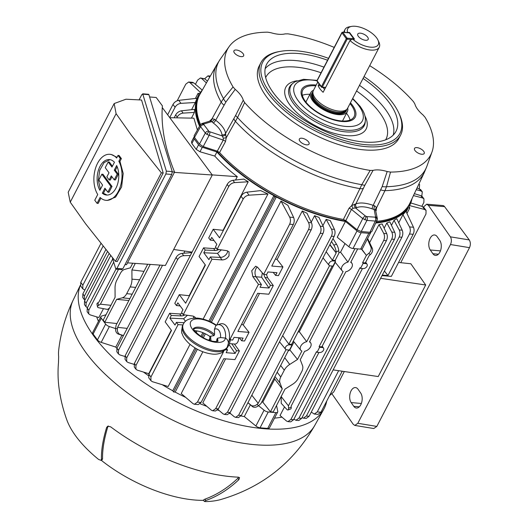 <?xml version="1.0" encoding="UTF-8"?>
<svg xmlns="http://www.w3.org/2000/svg" width="528" height="528" viewBox="0 0 528 528"><rect width="100%" height="100%" fill="white"/><g stroke="black" fill="none" stroke-linecap="round" stroke-linejoin="round"><path stroke-width="0.79" d="M313.487 90.321A20.618 9.326 27.4 0 0 310.768 92.644A20.618 9.326 27.4 0 0 312.728 100.795A20.618 9.326 27.4 0 0 331.756 113.302A20.618 9.326 27.4 0 0 347.378 111.619A20.618 9.326 27.4 0 0 347.708 108.062M317.737 82.117L313.375 90.539A19.272 8.719 27.4 0 0 312.985 91.667L312.688 93.291A18.79 8.501 27.4 0 0 314.846 99.614A18.79 8.501 27.4 0 0 331.03 110.629A18.79 8.501 27.4 0 0 345.748 110.425L346.896 109.243A19.272 8.719 27.4 0 0 347.596 108.273L379.236 47.236A19.272 8.719 -152.6 0 1 367.118 49.487A19.272 8.719 -152.6 0 1 349.958 40.517L352.526 39.019L354.539 39.184L349.576 32.498L349.411 32.822M312.985 91.667A19.272 8.719 27.4 0 0 315.203 98.155A19.272 8.719 27.4 0 0 331.802 109.454A19.272 8.719 27.4 0 0 346.896 109.243M349.958 40.517L323.123 92.288A19.272 8.719 -152.6 0 1 320.008 88.895A19.272 8.719 -152.6 0 1 318.166 85.602L319.051 83.886M344.619 32.36A19.272 8.719 -152.6 0 1 345.015 29.495A19.272 8.719 -152.6 0 1 349.417 26.796L351.628 26.4A17.206 7.788 27.4 0 0 347.563 32.333L349.576 32.498M365.607 40.286A5.848 2.647 27.4 0 0 368.168 39.422A5.848 2.647 27.4 0 0 366.168 35.653A5.848 2.647 27.4 0 0 360.34 33.178A5.848 2.647 27.4 0 0 357.779 34.036A5.848 2.647 27.4 0 0 359.779 37.805A5.848 2.647 27.4 0 0 365.607 40.286M324.568 89.509L323.05 87.47M352.526 39.019A17.206 7.788 27.4 0 0 371.468 47.23A17.206 7.788 27.4 0 0 377.956 40.049A17.206 7.788 27.4 0 0 351.628 26.4M377.956 40.049L378.906 42.082A19.272 8.719 -152.6 0 1 379.236 47.236M347.563 32.333L347.16 32.571M320.463 85.787L318.166 85.602M328.528 58.351A77.299 34.973 27.4 0 0 296.512 50.82A77.299 34.973 27.4 0 0 280.355 51.361A77.299 34.973 27.4 0 0 275.755 99.64A77.299 34.973 27.4 0 0 366.155 144.725A77.299 34.973 27.4 0 0 398.64 112.675A77.299 34.973 27.4 0 0 364.03 76.573M398.64 112.675L399.274 114.028A78.679 35.594 -152.6 0 1 400.62 135.069A78.679 35.594 -152.6 0 1 366.208 146.652A78.679 35.594 -152.6 0 1 287.793 113.322A78.679 35.594 -152.6 0 1 260.918 62.654A78.679 35.594 -152.6 0 1 278.883 51.625L280.355 51.361M315.797 85.866A28.908 13.081 27.4 0 0 315.394 85.833A28.908 13.081 27.4 0 0 302.755 90.09A28.908 13.081 27.4 0 0 305.494 101.521A28.908 13.081 27.4 0 0 341.444 120.952A28.908 13.081 27.4 0 0 354.083 116.695A28.908 13.081 27.4 0 0 351.344 105.263A28.908 13.081 27.4 0 0 350.018 103.607M350.071 120.034A28.908 13.081 27.4 0 0 346.513 113.289M363.073 78.421A72.857 32.96 -152.6 0 1 389.096 102.485A72.857 32.96 -152.6 0 1 395.591 132.066A72.857 32.96 -152.6 0 1 339.933 136.976A72.857 32.96 -152.6 0 1 273.57 93.053A72.857 32.96 -152.6 0 1 266.27 65.03A72.857 32.96 -152.6 0 1 327.565 60.212M260.918 62.654L259.222 65.921A78.679 35.594 27.4 0 0 286.097 116.596A78.679 35.594 27.4 0 0 364.511 149.919A78.679 35.594 27.4 0 0 398.924 138.336L400.62 135.069M334.211 47.395A114.517 51.81 27.4 0 0 287.991 33.845L285.1 33.884A25.608 11.583 -152.6 0 1 270.963 32.729L267.637 32.182A114.517 51.81 27.4 0 0 229.066 46.695A114.517 51.81 27.4 0 0 233.066 86.968L235.217 89.377L225.885 102.036L215.688 120.239A24.182 10.943 -152.6 0 1 225.522 133.498L235.706 115.276L243.25 100.208L244.629 102.557L237.554 117.52L226.222 137.841L225.529 141.524L219.589 152.552L217.298 151.147L223.252 140.092L206.903 134.455L205.313 133.03L200.574 126.634L200.224 124.938M217.298 151.147L203.194 146.586L199.459 144.104L194.502 137.425L200.574 126.634A2.752 1.802 -36.6 0 1 203.861 124.694L209.128 131.558L222.229 135.907L221.925 134.686A21.43 9.695 27.4 0 0 213.213 122.938L211.629 121.612A2.752 1.307 133.2 0 0 214.5 119.249L215.688 120.239A2.752 0.858 126.9 0 1 213.213 122.938M203.194 146.586L209.055 135.511A2.752 0.851 -72.1 0 0 209.847 131.908M377.144 219.773L376.774 220.79L375.263 221.074L366.927 220.394L362.749 218.599A2.752 1.023 -50.8 0 1 365.396 215.998L366.782 216.599L375.626 217.186L374.207 209.504L372.181 208.877A21.43 9.695 27.4 0 0 356.849 207.629L355.542 207.979A2.752 2.079 81.6 0 1 354.869 204.217L355.846 203.953A24.182 10.943 -152.6 0 1 373.151 205.366L382.199 186.542L387.182 171.534L390.509 172.082A114.517 51.81 27.4 0 0 432.016 151.899A114.517 51.81 27.4 0 0 425.08 117.295L422.935 114.88A25.608 11.583 -152.6 0 1 414.902 104.049L413.516 101.706A114.517 51.81 27.4 0 0 369.686 65.657M375.626 217.186A2.752 2.389 55.3 0 1 376.774 220.79L371.758 231.634L369.943 232.267L361.218 231.554L366.927 220.394A2.752 1.67 -85.3 0 0 366.782 216.599M377.084 220.433L377.315 218.46A2.752 2.303 168.1 0 0 375.751 216.843M209.702 121.156L212.051 118.734L221.179 102.122A116.939 52.906 -152.6 0 1 216.823 64.627L199.94 94.281A118.272 53.513 27.4 0 0 199.069 95.964L198.548 97.079A118.226 53.486 27.4 0 0 199.934 125.453M216.619 150.922A118.226 53.486 27.4 0 0 346.48 221.159M219.589 152.552A118.272 53.513 27.4 0 0 343.378 219.476L349.001 208.27L351.655 205.649L361.799 184.688L370.154 170.419L373.045 170.379L364.921 185.13L355.846 203.953A2.752 2.303 66.8 0 0 356.849 207.629M199.069 95.964A118.272 53.513 27.4 0 0 200.521 124.509M241.243 56.635A5.465 2.475 27.4 0 0 243.632 55.836A5.465 2.475 27.4 0 0 241.765 52.312A5.465 2.475 27.4 0 0 236.32 50.002A5.465 2.475 27.4 0 0 233.93 50.807A5.465 2.475 27.4 0 0 235.798 54.325A5.465 2.475 27.4 0 0 241.243 56.635M306.669 144.857A5.465 2.475 27.4 0 0 309.058 144.052A5.465 2.475 27.4 0 0 307.19 140.534A5.465 2.475 27.4 0 0 301.745 138.217A5.465 2.475 27.4 0 0 299.356 139.022A5.465 2.475 27.4 0 0 301.224 142.54A5.465 2.475 27.4 0 0 306.669 144.857M421.826 154.262A5.465 2.475 27.4 0 0 424.215 153.457A5.465 2.475 27.4 0 0 422.347 149.939A5.465 2.475 27.4 0 0 416.902 147.622A5.465 2.475 27.4 0 0 414.513 148.427A5.465 2.475 27.4 0 0 416.381 151.945A5.465 2.475 27.4 0 0 421.826 154.262M376.147 222.407A118.226 53.486 27.4 0 0 408.441 205.874L409.048 204.805A118.272 53.513 27.4 0 0 409.919 203.122L424.426 172.24A116.939 52.906 -152.6 0 1 384.965 190.661L376.603 207.689L375.85 211.477M376.649 221.357A118.272 53.513 27.4 0 0 409.048 204.805M244.629 102.557A114.517 51.81 27.4 0 0 370.154 170.419M390.509 172.082L386.529 186.707L384.965 190.661A8.263 3.511 -153.9 0 1 380.807 189.875M223.971 105.085A8.263 3.524 -151.2 0 1 221.179 102.122L223.509 98.578L233.066 86.968M194.502 137.425L194.126 135.762L200.204 124.971L202.019 123.526A2.752 2.231 72.9 0 1 203.96 123.974L203.861 124.694M235.217 89.377A25.608 11.583 -152.6 0 1 243.25 100.208M361.218 231.554L357.047 229.759L345.827 220.625L343.378 219.476M373.045 170.379A25.608 11.583 -152.6 0 1 387.182 171.534M225.885 102.036A8.263 3.887 -141.8 0 1 223.509 98.578A116.569 52.741 27.4 0 1 220.328 59.103L216.823 64.627M203.96 123.974L211.629 121.612L210.507 120.912A2.752 2.264 76 0 0 212.051 118.734L214.5 119.249M364.921 185.13A8.263 2.462 -150.9 0 1 361.799 184.688A116.569 52.741 27.4 0 1 237.554 117.52A8.263 2.449 -153.5 0 1 235.706 115.276M221.925 134.686A2.752 2.363 175.1 0 0 225.522 133.498L226.222 137.841L223.291 138.145L222.229 135.907A2.752 2.171 158.2 0 0 225.746 134.416M365.396 215.998L355.542 207.979L353.041 208.296L351.655 205.649L354.869 204.217M432.016 151.899L426.921 166.188A116.569 52.741 27.4 0 1 386.529 186.707A8.263 3.795 -163.5 0 1 382.199 186.542M372.181 208.877A2.752 0.673 110 0 1 373.151 205.366L374.669 205.834L376.603 207.689A2.752 2.178 157.3 0 0 375.547 210.131L374.207 209.504A2.752 1.142 104 0 1 374.669 205.834M375.672 210.652A2.752 1.208 -154.7 0 1 376.306 210.5M377.315 218.46L375.547 210.131M369.943 232.267L375.263 221.074A2.752 1.67 -85.3 0 0 375.124 217.279M349.001 208.27A2.752 1.162 -153.3 0 1 351.463 209.405L353.041 208.296M223.291 138.145L223.252 140.092A2.752 1.162 -151.7 0 1 225.529 141.524M199.459 144.104L205.313 133.03A2.752 1.802 -36.6 0 1 208.6 131.083M202.019 123.526L210.507 120.912M210.019 120.602A2.752 1.214 -150.4 0 1 210.17 121.011M309.903 94.314A28.908 13.081 27.4 0 0 302.339 95.297M106.636 427.456A161.37 54.377 127.9 0 0 101.462 459.254L102.571 458.839A165.205 55.664 -52.1 0 1 107.732 427.046L106.636 427.456L107.791 426.149L110.675 426.848A127.868 57.849 27.4 0 0 232.709 476.817A127.868 57.849 27.4 0 0 238.194 477.16L239.547 477.642L238.887 479.635A161.37 106.61 90.9 0 1 205.913 500.465L204.376 501.428L205.471 501.6A96.367 43.6 27.4 0 0 220.348 499.653C261.736 487.667 293.205 462.931 314.761 425.443L323.717 409.345A136.633 61.816 27.4 0 0 326.766 400.97M101.185 460.231A94.301 42.662 27.4 0 0 203.465 500.353M314.761 425.443A136.092 61.571 27.4 0 1 255.625 444.754A136.092 61.571 27.4 0 1 120.641 387.638A136.092 61.571 27.4 0 1 73.128 300.194C65.564 315.942 60.76 332.495 58.72 349.84A127.868 57.849 27.4 0 0 58.641 356.684L58.496 362.551A161.37 137.023 172 0 0 59.162 389.05C60.654 399.696 63.235 410.051 66.911 420.123A96.367 43.6 27.4 0 0 98.584 459.433L100.927 460.33L101.462 459.254M80.348 285.364A136.633 61.816 27.4 0 0 130.396 372.623A136.633 61.816 27.4 0 0 264.343 428.736A136.633 61.816 27.4 0 0 323.717 409.345M204.376 501.428L203.306 500.161L204.831 499.184A165.205 109.138 -89.1 0 0 237.805 478.361L238.616 477.2M102.571 458.839L102.029 459.914L100.927 460.33M108.385 426.023L107.732 427.046M229.383 343.616L234.861 344.058A5.504 3.34 -85.3 0 0 237.554 342.335A5.504 3.34 -85.3 0 0 238.663 337.729M226.136 349.061A13.768 8.342 -85.3 0 0 230.518 338.276M226.769 326.515A13.768 8.342 -85.3 0 0 222.242 323.69A13.768 8.342 -85.3 0 0 220.948 323.75L216.52 325.123A12.547 7.603 -85.3 0 0 216.051 325.36L215.978 325.393A19.272 8.719 27.4 0 0 199.148 318.971A19.272 8.719 27.4 0 0 192.548 329.432A19.272 8.719 27.4 0 0 216.513 342.388A19.272 8.719 27.4 0 0 225.377 338.065L225.542 338.151C227.489 339.372 228.439 341.075 228.386 343.253A13.768 8.342 -85.3 0 0 226.769 326.515M225.542 338.151A12.547 7.603 -85.3 0 0 223.146 327.221A12.547 7.603 -85.3 0 0 216.52 325.123L215.926 325.426L214.434 329.327L214.566 334.567L214.005 335.656L210.362 336.23M216.493 341.537L217.325 338.283L220.546 337.564L225.377 338.065M228.386 343.253L227.304 346.955A24.783 11.213 -152.6 0 1 216.467 350.605A24.783 11.213 -152.6 0 1 191.77 340.111A24.783 11.213 -152.6 0 1 183.302 324.152L182.741 325.241A24.783 11.213 27.4 0 0 191.202 341.2A24.783 11.213 27.4 0 0 215.899 351.694A24.783 11.213 27.4 0 0 226.736 348.044L227.304 346.955M430.168 238.253A8.395 4.891 -83.9 0 0 430.274 249.982L432.887 253.724A8.395 4.891 -83.9 0 0 435.508 255.433A8.395 4.891 -83.9 0 0 440.748 249.949A8.395 4.891 -83.9 0 0 439.784 240.425L437.164 236.683A8.395 4.891 -83.9 0 0 434.669 234.986A8.395 4.891 -83.9 0 0 430.168 238.253M351.067 390.852A8.395 4.891 -83.9 0 0 351.173 402.574L353.786 406.322A8.395 4.891 -83.9 0 0 356.407 408.032A8.395 4.891 -83.9 0 0 361.647 402.547A8.395 4.891 -83.9 0 0 360.683 393.023L358.063 389.281A8.395 4.891 -83.9 0 0 355.568 387.585A8.395 4.891 -83.9 0 0 351.067 390.852M398.567 262.462L410.857 263.769L425.687 284.995L380.615 278.315M332.079 394.04L353.225 424.314L354.809 425.423L357.819 423.291L450.476 244.537C451.691 241.692 451.664 239.125 450.404 236.834L428.393 205.326L426.67 204.204L423.449 207.035M333.155 369.877L378.226 376.556L425.687 284.995M382.015 275.623L391.347 276.388L413.167 234.293L409.497 233.996C410.579 231.568 410.593 229.211 409.55 226.928L402.937 214.718L405.953 211.273L413.47 227.245C414.361 229.522 414.256 231.871 413.167 234.293M357.819 423.291L376.84 426.419L469.504 247.658L450.476 244.537M450.404 236.834L469.267 239.93L444.583 206.653L428.393 205.326M469.267 239.93C470.626 242.24 470.705 244.82 469.504 247.658M426.67 204.204L442.768 205.524A5.504 3.34 94.7 0 1 444.583 206.653M376.84 426.419L373.751 428.531L354.809 425.423M107.857 192.179L108.999 192.271L112.015 186.45A686.651 310.662 -152.6 0 1 107.87 180.919A686.651 310.662 -152.6 0 1 103.013 174.286L101.851 174.194L110.873 186.358L107.857 192.179L104.907 188.192L102.313 193.195A17.787 10.778 -85.3 0 0 106.511 195.043A17.787 10.778 -85.3 0 0 117.295 184.998A17.787 10.778 -85.3 0 0 116.648 165.548L114.266 170.141L117.216 174.121L114.246 179.85L111.296 175.87L109.171 179.962L106.874 176.867L108.999 172.775L105.224 167.686L108.194 161.957L111.969 167.046L114.451 162.254A17.787 10.778 -85.3 0 0 109.402 159.588A17.787 10.778 -85.3 0 0 98.366 170.399A17.787 10.778 -85.3 0 0 99.917 190.291L102.61 185.097L98.835 180.008L101.851 174.194M107.078 195.063L103.409 193.281L105.58 189.103M114.246 179.85L115.388 179.942L118.358 174.214A686.651 310.662 -152.6 0 1 115.361 170.227L117.17 166.736M109.171 179.962L110.273 180.055L111.969 176.781M115.46 261.353L161.35 172.828L131.472 135.373L116.107 113.692L114.16 103.567L125.968 99.218L141.55 100.01L163.192 172.966L117.269 261.558L115.46 261.353L85.628 223.826L70.244 202.171L68.191 192.251L114.16 103.567M117.995 155.417L119.09 155.503A686.651 310.662 27.4 0 0 120.239 157.054A686.651 310.662 27.4 0 0 121.387 158.605L119.955 161.37L123.196 173.461L121.605 186.938L115.592 197.102L107.257 200.435L106.075 200.336A23.1 13.999 -85.3 0 0 120.239 186.826A23.1 13.999 -85.3 0 0 118.859 161.278L120.292 158.512L117.995 155.417L116.635 158.037A23.1 13.999 -85.3 0 0 109.837 154.295A23.1 13.999 -85.3 0 0 95.429 168.571A23.1 13.999 -85.3 0 0 97.726 194.509L94.763 200.231L97.06 203.326L100.102 197.459A23.1 13.999 -85.3 0 0 106.075 200.336M100.888 198.152L98.162 203.419L97.06 203.326M172.234 171.607L171.752 174.451L165.878 173.969L166.36 171.131L142.672 93.806L148.546 94.288L148.909 94.684L172.234 171.607L166.36 171.131M112.365 257.684L115.738 268.792L116.952 268.363L122.826 268.844L171.752 174.451M122.826 268.844L121.612 269.273M116.952 268.363L165.878 173.969M148.909 94.684L143.029 94.202L141.814 94.631L139.095 99.884M115.738 268.792L116.094 269.188L121.968 269.669M109.837 154.295L111.045 154.394L116.998 157.337M161.35 172.828L163.192 172.966M119.955 161.37L118.859 161.278M121.387 158.605L120.292 158.512M112.391 166.221A686.651 310.662 -152.6 0 1 109.355 162.05L108.194 161.957M100.432 189.301L98.34 180.233L99.726 170.26L104.075 162.578L109.989 159.661M112.015 186.45L110.873 186.358M103.409 193.281L102.313 193.195M115.361 170.227L114.266 170.141M118.358 174.214L117.216 174.121M162.274 107.547L212.296 174.999L165.396 265.465L127.505 262.852M125.037 264.581L126.542 264.706L174.57 172.055A418.427 189.308 27.4 0 1 162.393 105.857L156.196 97.495L149.596 96.961M172.293 171.871L174.57 172.055M212.296 174.999L174.398 172.385M273.167 412.018L270.435 411.8L273.167 412.018L285.001 389.116L292.822 384.14A11.015 7.207 143.4 0 0 298.241 378.385L301.745 371.626A11.015 7.207 143.4 0 0 302.485 365.488L300.254 359.687L304.61 351.292A6.158 4.026 143.4 0 0 310.55 346.896A6.158 4.026 143.4 0 0 310.688 342.929A6.158 4.026 143.4 0 0 309.461 341.926L345.853 271.722A6.158 4.026 143.4 0 0 351.793 267.326A6.158 4.026 143.4 0 0 351.932 263.36A6.158 4.026 143.4 0 0 350.704 262.357L357.694 248.879M195.538 318.008L195.155 317.269L192.964 316.067L183.236 314.681L211.985 259.215L222.064 259.928C225.02 259.855 227.344 258.476 229.033 255.783L229.053 251.869L226.862 250.668L217.133 249.282L243.157 199.076L241.072 196.264C242.431 193.987 244.352 192.621 246.833 192.172L260.674 190.601L267.96 194.02L203.128 319.103M221.338 249.883L217.496 253.381L203.795 252.747L208.91 259.651L210.302 256.951L220.196 257.407A5.848 3.828 143.4 0 0 227.073 253.143A5.848 3.828 143.4 0 0 227.654 250.866M193.756 316.265A5.848 3.828 -36.6 0 1 193.38 318.1M196.997 330.924L196.165 332.528M190.04 344.348L168.181 386.522L152.387 381.685L150.909 380.681L150.929 376.999L178.081 324.614L182.886 324.958M171.303 330.172L148.751 373.679L137.392 370.201L135.92 369.204L135.94 365.515L228.736 186.503L227.185 184.411C228.545 182.134 230.465 180.767 232.947 180.319L243.837 179.084L248.226 181.777L223.06 230.314A119.084 53.876 27.4 0 0 223.324 230.498M184.899 251.077L183.77 253.255M106.049 314.714L101.607 316.081A4.132 1.868 27.4 0 0 100.914 316.602A4.132 1.868 27.4 0 0 101.303 318.232L105.64 324.08A4.132 1.868 27.4 0 0 109.382 326.561L101.185 342.368L115.777 347.081L121.928 335.207M115.777 347.081A119.084 53.876 27.4 0 0 116.866 348.289M133.538 364.181A119.084 53.876 27.4 0 0 133.96 364.538M143.51 372.075A119.084 53.876 27.4 0 0 148.348 375.586M162.241 384.701A119.084 53.876 27.4 0 0 172.748 390.773L194.977 347.886M200.977 336.323L202.871 332.66M208.679 321.46L273.88 195.67A119.084 53.876 -152.6 0 1 216.909 151.972L214.784 156.07C221.173 163.152 228.67 170.016 237.27 176.669L235.534 180.028M369.739 242.471L378.992 224.631L382.153 223.931L386.72 233.64C387.611 235.917 387.512 238.267 386.417 240.689L383.691 240.464L290.895 419.483L287.905 421.621L286.493 421.001L280.051 415.496L284.513 406.89M274.52 418.13A119.084 53.876 27.4 0 0 281.952 417.12M406.197 211.787L408.283 207.761A119.084 53.876 -152.6 0 1 375.863 223.001M281.2 396.079L281.226 403.326L286.737 409.299A5.504 1.643 -110.9 0 0 288.044 409.972A5.504 1.643 -110.9 0 0 288.565 408.17L288.433 405.827L316.503 351.674L317.031 352.295L319.711 352.513A3.148 2.059 -36.6 0 0 322.938 351.034A3.148 2.059 -36.6 0 0 323.572 348.196L322.205 346.163M367.62 238.524L372.313 248.325A5.504 4.138 133.2 0 1 370.286 254.628L368.854 253.282L366.399 255.413L361.449 249.097M398.739 222.816L402.937 214.718M391.459 225.304L394.027 220.348L396.805 218.711L402.211 230.195C403.102 232.465 403.003 234.815 401.907 237.244L399.181 237.019C400.257 234.59 400.277 232.234 399.227 229.951L394.027 220.348M384.146 228.175L386.846 222.968L389.829 221.839L394.753 232.307C395.644 234.584 395.545 236.927 394.449 239.356L391.723 239.131C392.806 236.709 392.819 234.353 391.776 232.063L386.846 222.968M229.878 413.028L234.208 416.731L235.62 417.351L238.61 415.213L331.406 236.201C332.482 233.772 332.501 231.416 331.452 229.132L326.165 219.364L322.885 225.68M326.165 219.364L330.337 220.658L334.435 229.376C335.326 231.647 335.227 233.996 334.132 236.419L331.406 236.201M280.995 201.069L287.905 205.326L293.621 217.463C294.505 219.734 294.406 222.083 293.317 224.506L271.781 266.053L282.935 266.963L278.447 275.623L275.583 275.385L276.982 272.692L267.973 271.96L266.574 274.652L263.624 274.415L289.648 224.209C290.723 221.78 290.743 219.424 289.694 217.14L280.995 201.069L216.737 325.024M209.735 338.54L208.883 340.177M202.871 351.78L181.21 393.565L193.017 403.649L194.423 404.27L197.419 402.131L223.575 351.681M275.497 258.885A119.084 53.876 27.4 0 0 277.101 259.525L302.267 210.989L307.012 213.239L311.5 222.79C312.391 225.06 312.292 227.41 311.203 229.832L308.471 229.614C309.553 227.185 309.566 224.829 308.524 222.545L302.267 210.989M225.614 358.855L202.792 402.897L211.279 410.144L212.685 410.764L215.681 408.626L308.471 229.614M345.424 221.45L357.027 230.894A4.132 1.868 27.4 0 0 361.198 232.69L353.008 248.497A4.132 1.868 -152.6 0 1 348.83 246.695L337.234 237.25L345.424 221.45A119.084 53.876 -152.6 0 1 276.316 196.984L211.2 322.608M205.399 333.802L203.359 337.735M197.38 349.272L175.184 392.093A119.084 53.876 27.4 0 0 185.717 397.412M200.132 403.768A119.084 53.876 27.4 0 0 206.857 406.369M217.576 410.051A119.084 53.876 27.4 0 0 219.206 410.56M229.568 413.464A119.084 53.876 27.4 0 0 230.716 413.747M241.025 415.978A119.084 53.876 27.4 0 0 244.292 416.552L255.889 426.004L264.079 410.197A4.132 1.868 27.4 0 0 268.257 411.992L275.887 412.612A4.132 1.868 27.4 0 0 277.695 412.005A4.132 1.868 27.4 0 0 277.761 411.312L276.533 405.458M250.371 404.824L244.292 416.552M274.276 377.83L274.758 379.071L262.812 402.105A119.084 53.876 -152.6 0 1 261.743 401.999M294.004 341.933L289.859 349.939L288.202 350.962M335.254 262.363L299.303 331.709L297.97 332.119M344.995 243.573L340.553 252.14L338.87 252.694M217.998 409.53L223.034 413.827L224.44 414.447L227.436 412.309L320.225 233.297C321.308 230.868 321.321 228.512 320.278 226.228L314.569 215.695L311.21 222.169M314.569 215.695L319.004 217.424L323.255 226.472C324.146 228.743 324.047 231.092 322.958 233.515L320.225 233.297M411.985 198.733A119.084 53.876 -152.6 0 1 409.655 205.438A119.084 53.876 -152.6 0 1 408.956 206.699L409.834 207.887L406.963 213.424M195.386 98.472L198.026 93.383L199.577 93.509A119.084 53.876 -152.6 0 1 202.343 90.064M169.798 117.698L193.895 118.18L197.38 129.987M199.544 126.133A119.084 53.876 -152.6 0 1 198.205 95.832A119.084 53.876 -152.6 0 1 198.911 94.571L198.026 93.383M96.703 316.879A119.084 53.876 27.4 0 0 98.459 321.341M113.705 262.106L88.77 310.213L88.75 313.896L90.229 314.899L98.842 317.539L103.448 308.656M196.97 98.294L195.327 102.485L180.972 103.356C178.405 103.693 176.438 104.993 175.065 107.263L172.986 104.452C174.346 102.168 176.266 100.808 178.748 100.353L196.97 98.294M191.598 109.679L195.327 102.485M194.515 109.349L194.396 112.424L183.104 113.111C180.536 113.447 178.57 114.748 177.203 117.018L175.652 114.926C177.012 112.649 178.933 111.283 181.414 110.827L194.515 109.349M191.44 118.133L194.396 112.424M110.92 305.309L100.426 304.194L98.538 305.441A5.504 1.874 168.7 0 0 97.502 306.88A5.504 1.874 168.7 0 0 98.993 307.804L107.58 309.448L109.567 307.923M214.064 240.557L210.342 240.121L208.712 237.923L213.2 229.264L219.536 237.811L241.072 196.264M210.342 240.121L211.735 237.422L216.856 244.319L215.457 247.018L217.133 249.282M267.96 194.02L249.064 195.175C246.497 195.505 244.523 196.805 243.157 199.076M229.726 339.808L258.476 284.348L252.793 276.54L251.744 270.752L255.671 266.198L257.591 267.28L263.624 274.415M382.292 275.081L387.961 275.543L409.497 233.996M384.404 271.009L387.961 275.543M311.282 412.078L314.279 414.058L317.269 411.919L320.938 412.216L342.197 371.217M320.938 412.216L318.08 414.368L314.279 414.058M400.732 262.693L425.971 214.005L426.063 210.415L424.657 209.51L409.576 205.59M329.538 395.624L333.742 391.928L344.315 371.527M410.777 202.937L422.433 206.507L423.911 207.511L426.063 210.415M177.19 100.756L185.79 84.163L188.648 82.012L189.935 82.619L200.356 92.413M188.648 82.012L192.449 82.322L193.855 82.942L202.277 90.13M169.719 117.586L175.065 107.263M167.633 114.774L172.986 104.452M80.758 282.374L82.843 285.186L82.817 288.869L80.665 285.965L80.758 282.374L100.855 243.606M116.945 323.539L104.735 322.245L103.191 320.153L115.091 297.264L115.031 288.024A11.015 6.673 -85.3 0 1 116.78 280.289L120.285 273.524A11.015 6.673 -85.3 0 1 124.694 269.379L130.35 267.835L132.746 263.215M135.287 263.386L131.901 269.927L143.992 271.366M289.859 349.939L297.521 359.462L289.7 364.445A11.015 7.207 143.4 0 0 284.282 370.194L280.777 376.959A11.015 7.207 143.4 0 0 280.038 383.09L282.269 388.898L270.435 411.8L262.812 402.105M354.961 248.655L347.972 262.139A6.158 4.026 143.4 0 0 342.507 265.742A6.158 4.026 143.4 0 0 342.045 270.692A6.158 4.026 143.4 0 0 343.121 271.498L306.728 341.702A6.158 4.026 143.4 0 0 301.264 345.312A6.158 4.026 143.4 0 0 300.795 350.262A6.158 4.026 143.4 0 0 301.877 351.067L297.521 359.462M306.728 341.702L299.303 331.709M347.972 262.139L340.553 252.14M292.05 345.061L289.364 344.843A3.148 2.059 143.4 0 0 286.084 346.388A3.148 2.059 143.4 0 0 285.582 349.259A3.148 2.059 143.4 0 0 286.783 349.826L289.463 350.044L292.05 345.061L291.614 344.381L288.902 344.164A3.188 2.086 143.4 0 0 288.882 344.157L282.678 335.683M288.882 344.157L329.551 265.696M335.551 261.129L332.871 260.911A3.148 2.059 143.4 0 0 329.591 262.462A3.148 2.059 143.4 0 0 329.089 265.327A3.148 2.059 143.4 0 0 330.29 265.894L332.97 266.112L335.551 261.129L335.115 260.456L332.402 260.231A3.188 2.086 143.4 0 0 332.389 260.231L326.185 251.75M332.389 260.231L336.164 252.945L329.782 244.807M291.614 344.381L332.211 266.053M335.115 260.456L338.897 253.163L338.758 250.826L336.105 251.836L336.164 252.945L329.927 244.53M288.565 408.17L291.225 407.161L291.159 406.052L318.945 352.453M323.572 348.196A3.148 2.059 -36.6 0 0 322.298 347.53L319.612 347.312L319.117 346.632L321.829 346.85A3.188 2.086 143.4 0 1 321.849 346.85L362.452 268.521M319.117 346.632L360.01 267.742L360.538 268.369L363.218 268.587A3.148 2.059 -36.6 0 0 366.439 267.109A3.148 2.059 -36.6 0 0 367.072 264.271L365.706 262.238M367.072 264.271A3.148 2.059 -36.6 0 0 365.798 263.597L363.119 263.38L362.624 262.7L365.336 262.924L369.131 255.638L370.286 254.628M362.624 262.7L366.399 255.413L361.68 249.044M365.35 262.924A3.188 2.086 143.4 0 0 365.336 262.924L365.798 263.597M247.962 402.659L250.912 405.148A5.504 4.138 -46.8 0 0 257.037 404.369L258.199 403.359L251.816 395.228M258.199 403.359L286.051 349.628M288.71 349.985L260.924 403.583L258.476 405.715A5.504 4.138 133.2 0 1 252.344 406.494L247.916 402.752M282.269 388.898L274.758 379.071M128.885 300.511L116.642 299.356L104.788 322.232L103.198 320.133M150.229 264.422L117.605 327.36L127.189 328.376M281.153 396.548L288.433 405.827M97.502 306.88L96.954 304.128A5.504 1.874 -11.3 0 1 97.984 302.689L98.875 302.102L115.962 269.141M100.426 304.194L118.47 269.386M123.413 335.669L118.529 334.151A5.504 4.369 -77.7 0 1 115.632 328.489L116.054 325.268L147.688 264.244M117.605 327.36L117.407 328.878A5.504 4.369 102.3 0 0 120.305 334.541L123.486 335.524M363.119 263.38L360.538 268.369M319.612 347.312L317.031 352.295M135.92 369.204L134.297 367.019L134.389 363.429L227.185 184.411M82.843 285.186L103.006 246.286M183.236 314.681L181.559 312.418L182.952 309.718L177.837 302.821L176.438 305.521L174.808 303.323L179.296 294.664L185.638 303.211L205.412 265.063L199.076 256.516L203.557 247.856L205.187 250.054L215.081 250.51A5.848 3.828 143.4 0 0 218.731 249.506M210.302 256.951L211.985 259.215M203.795 252.747L205.187 250.054M150.909 380.681L148.757 377.777L148.843 374.187L171.514 330.462L165.172 321.915L169.66 313.256L171.29 315.454L169.891 318.146L175.006 325.05L176.405 322.351L178.081 324.614M421.852 206.329L423.872 202.442L423.958 198.851L422.558 197.947L413.464 195.584M195.446 84.295L197.611 80.124L200.475 77.972L201.762 78.586L206.395 82.942M82.856 293.938L84.407 296.03L84.388 299.713L82.764 297.528L82.856 293.938L105.778 249.718M174.167 117.784L175.652 114.926M205.201 264.779L189.163 295.713A119.084 53.876 27.4 0 0 189.427 295.898M248.226 181.777L234.637 182.602C232.069 182.932 230.102 184.232 228.736 186.503M169.66 313.256L179.744 313.969L181.177 315.909L171.29 315.454M182.391 313.54L179.744 313.969M179.296 294.664L189.163 295.713M203.557 247.856L213.642 248.569L215.081 250.51M216.289 248.14L213.642 248.569M213.2 229.264L223.06 230.314M82.817 288.869L84.876 290.05M317.269 411.919L338.646 370.689M262.304 272.851L261.631 277.24L269.036 288.017L260.027 287.285L261.426 284.592L258.476 284.348M269.036 288.017L270.428 285.325L273.299 285.562L268.811 294.215L257.657 293.304L237.877 331.452L249.038 332.363L244.55 341.022L241.685 340.784L243.078 338.092L234.076 337.359L232.676 340.052L230.327 339.86M270.428 285.325L265.089 277.543A5.848 3.544 94.7 0 1 264.059 274.448M273.174 272.382L275.583 275.385M261.426 284.592L256.087 276.811A5.848 3.544 94.7 0 1 257.341 267.016M197.419 402.131L201.089 402.428L223.753 358.703L234.914 359.614L239.402 350.955L236.531 350.724L235.132 353.417L226.129 352.684L227.528 349.991L225.562 349.826M241.685 340.784L239.27 337.781M229.033 344.533L235.132 353.417M231.785 343.807L236.531 350.724M226.571 348.599L227.528 349.991M241.593 324.284A119.084 53.876 27.4 0 0 243.203 324.925L259.519 293.456M282.935 266.963L277.101 259.525M273.299 285.562L267.617 277.754L266.495 274.646M249.038 332.363L243.203 324.925M239.402 350.955L234.353 344.018M302.056 417.608L303.395 418.169L306.385 416.031L309.118 416.255L401.907 237.244M309.118 416.255L306.253 418.4L303.395 418.169M201.089 402.428L198.224 404.58L194.423 404.27M200.475 77.972L204.745 78.824L207.431 81.121M84.407 296.03L107.395 251.691M176.774 117.836L177.203 117.018M84.388 299.713L84.916 300.241M215.681 408.626L218.407 408.844L311.203 229.832M218.407 408.844L215.543 410.995L212.685 410.764M306.385 416.031L399.181 237.019M414.361 193.67L420.862 195.664L422.341 196.667L423.958 198.851M368.854 253.282A5.504 4.138 -46.8 0 0 370.88 246.979L367.369 238.999M336.105 251.836A5.504 1.643 -110.9 0 0 333.828 245.183L331.518 241.468M333.01 238.59L336.488 244.167A5.504 1.643 69.1 0 1 338.758 250.826M192.093 252.107L173.686 249.473M214.784 156.07L199.987 151.774L196.205 149.358L191.869 143.517L191.492 141.847L193.855 137.3A4.132 1.868 27.4 0 0 194.245 138.93L198.581 144.778A4.132 1.868 27.4 0 0 202.323 147.259L216.909 151.972M237.27 176.669L212.216 174.9M261.631 277.24L256.067 276.784M353.008 248.497L360.637 249.117L368.828 233.31A4.132 1.868 27.4 0 0 370.636 232.703A4.132 1.868 27.4 0 0 370.735 232.247M370.636 232.703L362.446 248.51A4.132 1.868 -152.6 0 1 360.637 249.117M361.198 232.69L368.828 233.31M187.44 315.282L183.599 318.78L185.48 321.321M183.599 318.78L169.891 318.146M184.833 314.906A5.848 3.828 -36.6 0 1 181.177 315.909M176.438 305.521L180.167 305.956M184.213 322.714L176.405 322.351M217.496 253.381L220.486 257.413M291.225 407.161A5.504 1.643 69.1 0 1 290.704 408.956L288.044 409.972M258.522 405.669L264.079 410.197M268.257 411.992L260.066 427.799L267.696 428.419L275.887 412.612M109.382 326.561L115.619 328.581M101.303 318.232L93.113 334.039L97.449 339.887L105.64 324.08M273.148 411.992L270.415 411.767M116.642 299.356L122.291 297.818A11.015 6.673 -85.3 0 0 126.7 293.667L130.211 286.902A11.015 6.673 -85.3 0 0 131.96 279.173L131.901 269.927M103.237 320.14L104.788 322.232M277.695 412.005L269.498 427.812A4.132 1.868 -152.6 0 1 267.696 428.419M260.066 427.799A4.132 1.868 -152.6 0 1 255.889 426.004M101.185 342.368A4.132 1.868 -152.6 0 1 97.449 339.887M93.113 334.039A4.132 1.868 -152.6 0 1 92.717 332.409L100.914 316.602M194.198 136.937A4.132 1.868 27.4 0 0 193.855 137.3M408.283 207.761L409.834 207.887M175.184 392.093L173.626 391.967L196.126 348.572M209.9 321.994L274.765 196.858L276.316 196.984M202.112 337.022L204.098 333.188M173.626 391.967L172.748 390.773M273.88 195.67L274.765 196.858M209.781 76.996L207.933 75.86L204.673 78.771M419.305 188.648L419.595 184.668L418.882 184.041M417.047 187.955L420.671 189.618L422.288 191.803L420.889 190.898L416.229 189.691M421.813 196.132L422.288 191.803M238.61 415.213L241.342 415.43L334.132 236.419M241.342 415.43L238.478 417.582L235.62 417.351M227.436 412.309L230.162 412.533L322.958 233.515M230.162 412.533L227.304 414.678L224.44 414.447M290.895 419.483L293.627 419.701L386.417 240.689M293.627 419.701L290.763 421.852L287.905 421.621M383.691 240.464C384.767 238.042 384.787 235.686 383.737 233.402L378.992 224.631M293.918 419.14L295.937 420.281L298.934 418.143L301.66 418.367L394.449 239.356M301.66 418.367L298.795 420.519L295.937 420.281M298.934 418.143L391.723 239.131M159.991 265.096L116.926 348.176L118.477 350.269L118.457 353.951L119.929 354.948L124.846 356.453M118.457 353.951L116.833 351.767L116.926 348.176M162.538 265.267L118.477 350.269M190.337 255.499L183.698 255.691C181.071 255.961 179.051 257.268 177.626 259.598L126.7 357.852L126.68 361.535L128.152 362.531L134.02 364.333M177.626 259.598L176.075 257.512L125.149 355.76L126.7 357.852M176.075 257.512C177.494 255.163 179.467 253.796 182.002 253.4L191.836 252.602M126.68 361.535L125.057 359.35L125.149 355.76M112.735 258.905L87.226 308.121L88.77 310.213M88.75 313.896L87.133 311.711L87.226 308.121M110.669 255.651L86.084 303.079L86.057 306.761L87.424 307.725M109.045 253.697L84.533 300.986L86.084 303.079M86.057 306.761L84.44 304.577L84.533 300.986M312.939 91.951A19.345 8.752 27.4 0 0 313.738 100.881A19.345 8.752 27.4 0 0 333.194 113.071A19.345 8.752 27.4 0 0 346.691 109.448M312.8 92.697L312.616 93.047A18.79 8.501 27.4 0 0 314.398 100.478A18.79 8.501 27.4 0 0 331.742 111.877A18.79 8.501 27.4 0 0 345.985 110.345L346.163 109.996M351.668 39.521L347.16 39.151L322.298 87.107L325.664 87.384M321.446 86.645L346.302 38.689L341.966 32.835L317.104 80.791L321.446 86.645A0.686 0.449 143.4 0 0 321.71 87.239A0.686 0.416 -85.3 0 0 322.298 87.107L321.446 86.645M342.197 32.459L341.966 32.835A0.686 0.449 143.4 0 1 342.791 32.333A0.686 0.416 -85.3 0 0 342.566 32.195L349.114 32.729A0.686 0.416 -85.3 0 1 349.345 32.868L342.791 32.333L347.134 38.188L353.681 38.722L349.345 32.868A0.686 0.449 -36.6 0 1 349.609 33.007A0.686 0.686 0 0 0 349.114 32.729A0.686 0.416 -85.3 0 0 348.869 32.828M317.368 81.385A0.686 0.449 -36.6 0 1 317.104 80.791L317.038 80.52A0.686 0.686 0 0 0 317.097 81.246L321.44 87.1A0.686 0.686 0 0 0 321.935 87.377L325.519 87.668M354.004 39.145A0.686 0.449 143.4 0 0 353.681 38.722A0.686 0.416 -85.3 0 1 353.819 39.125M347.16 39.151A0.686 0.416 -85.3 0 0 347.134 38.188A0.686 0.449 -36.6 0 0 346.302 38.689L347.16 39.151M393.215 135.109A72.409 32.762 27.4 0 0 385.255 109.197A72.409 32.762 27.4 0 0 359.482 85.345M323.974 67.135A72.409 32.762 27.4 0 0 265.155 68.726M385.671 139.801A67.597 30.584 27.4 0 0 379.566 112.504A67.597 30.584 27.4 0 0 356.565 90.968M321.057 72.772A67.597 30.584 27.4 0 0 265.663 77.603M364.921 115.903A45.276 20.486 -152.6 0 1 343.075 135.254A45.276 20.486 -152.6 0 1 290.07 105.191A45.276 20.486 -152.6 0 1 297.158 80.777M291.826 84.196A42.042 19.021 27.4 0 0 293.561 103.613A42.042 19.021 27.4 0 0 335.861 130.119A42.042 19.021 27.4 0 0 365.198 122.232L365.33 120.681A41.435 18.744 -152.6 0 1 336.415 128.456A41.435 18.744 -152.6 0 1 294.723 102.333A41.435 18.744 -152.6 0 1 293.02 83.2L291.826 84.196M316.958 80.824A38.201 17.285 27.4 0 0 298.221 100.749A38.201 17.285 27.4 0 0 345.715 126.423A38.201 17.285 27.4 0 0 358.796 105.692A38.201 17.285 27.4 0 0 352.486 98.842M350.434 102.795A30.109 13.622 -152.6 0 1 352.381 105.171A30.109 13.622 -152.6 0 1 342.071 121.513A30.109 13.622 -152.6 0 1 304.636 101.27A30.109 13.622 -152.6 0 1 316.213 85.061M203.696 124.245A2.752 2.422 -172 0 0 200.099 125.275M209.128 131.558A2.752 0.574 123.6 0 0 206.903 134.455M366.076 216.407A2.752 0.389 113.3 0 1 364.795 219.813M363.244 188.437A8.263 3.571 -154.4 0 1 359.792 188.608A116.939 52.906 -152.6 0 1 235.481 121.407A8.263 3.584 -150.7 0 1 233.944 118.543M357.047 229.759L362.749 218.599L351.463 209.405L345.827 220.625M204.831 499.184L205.913 500.465M238.887 479.635L237.805 478.361M193.571 329.162A13.768 6.23 -152.6 0 1 198.535 328.284A13.768 6.23 -152.6 0 1 214.005 335.656M214.566 334.567A13.768 6.23 27.4 0 0 199.102 327.188A13.768 6.23 27.4 0 0 193.393 328.739M210.784 336.369A8.111 4.91 -85.3 0 0 211.147 340.857M220.546 337.564A8.111 4.91 -85.3 0 0 218.995 330.548A8.111 4.91 -85.3 0 0 214.434 329.327M216.757 339.372A13.768 6.23 -152.6 0 1 217.292 341.451M217.734 341.359A13.768 6.23 27.4 0 0 217.325 338.283M440.444 250.879L430.274 249.982M361.343 403.478L351.173 402.574M359.304 406.811L353.786 406.322M438.398 254.212L432.887 253.724M116.107 113.692L70.244 202.171M293.317 224.506L289.648 224.209M257.037 404.369L258.476 405.715M97.984 302.689L98.538 305.441M115.632 328.489L117.407 328.878M148.843 374.187L150.929 376.999M134.389 363.429L135.94 365.515M348.83 246.695L357.027 230.894M194.245 138.93L191.869 143.517M196.205 149.358L198.581 144.778M202.323 147.259L199.987 151.774M256.087 276.811L252.793 276.54M267.617 277.754L265.089 277.543M220.196 257.407L222.064 259.928M289.364 344.843L288.902 344.164M322.298 347.53L321.829 346.85M332.871 260.911L332.402 260.231M284.717 357.687L289.7 364.445M274.943 376.537L280.038 383.09M277.174 372.24L280.777 376.959M280.678 365.475L284.282 370.194M129.875 298.597L122.291 297.818M139.636 279.774L131.96 279.173M135.67 287.417L130.211 286.902M132.165 294.182L126.7 293.667M181.414 110.827L183.104 113.111M333.828 245.183L336.488 244.167M370.88 246.979L372.313 248.325M120.305 334.541L118.529 334.151M232.947 180.319L234.637 182.602M308.524 222.545L311.5 222.79M399.227 229.951L402.211 230.195M422.558 197.947L420.862 195.664M204.745 78.824L201.762 78.586M252.344 406.494L250.912 405.148M178.748 100.353L180.972 103.356M246.833 192.172L249.064 195.175M289.694 217.14L293.621 217.463M409.55 226.928L413.47 227.245M424.657 209.51L422.433 206.507M193.855 82.942L189.935 82.619M210.045 76.534L209.22 76.468M420.889 190.898L419.192 188.615M331.452 229.132L334.435 229.376M320.278 226.228L323.255 226.472M383.737 233.402L386.72 233.64M391.776 232.063L394.753 232.307M182.002 253.4L183.698 255.691M305.897 102.043L310.768 92.644M343.576 32.274L345.015 29.495M342.5 121.018L347.378 111.619M354.077 39.145A0.686 0.686 0 0 0 353.951 38.854L349.609 33.007M317.038 80.52L341.9 32.564A0.686 0.686 0 0 1 342.566 32.195M365.33 120.681C365.554 117.196 364.61 113.632 362.512 109.982L360.149 106.366L352.711 98.413M229.066 46.695L220.328 59.103M426.921 166.188L424.426 172.24M317.123 80.362L303.527 79.319L295.416 81.583L293.02 83.2M73.128 300.194L80.315 285.272M194.515 330.653L195.241 330.693C199.815 331.148 204.666 333.036 209.794 336.356L209.906 340.507M226.736 348.044L222.11 352.572C216.711 354.889 213.041 354.064 212.606 354.11C203.867 353.074 195.928 349.457 188.8 343.266C185.097 339.695 182.886 336.508 182.173 333.689C181.269 333.135 181.46 330.317 182.741 325.241M183.302 324.152C185.117 319.988 189.823 317.968 197.439 318.094C203.966 318.76 210.362 321.169 216.619 325.314M218.077 341.24L214.797 341.504C202.838 340.474 193.367 330.449 193.294 328.396M238.088 341.484L237.554 342.335M351.932 263.36L350.948 261.895M310.688 342.929L309.698 341.464M409.655 205.438L408.982 206.738M198.205 95.832L196.931 98.3M300.795 350.262L293.317 341.095M342.045 270.692L335.042 262.112M285.582 349.259L279.503 341.807M329.089 265.327L323.011 257.875M207.933 75.86L210.316 76.052M418.981 183.836L419.595 184.668"/></g></svg>
